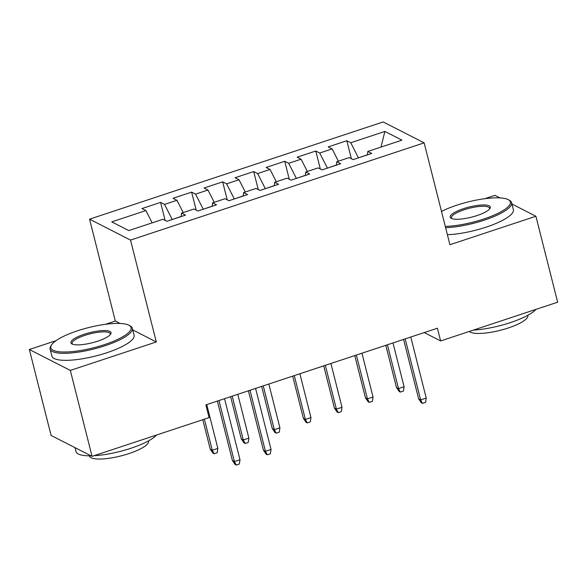 <?xml version="1.0" encoding="UTF-8"?>
<svg xmlns="http://www.w3.org/2000/svg" width="587" height="587" viewBox="0 0 587 587"><rect width="100%" height="100%" fill="white"/><g stroke="black" fill="none" stroke-linecap="round" stroke-linejoin="round"><path stroke-width="0.88" d="M56.022 340.673L29.35 349.5L51.098 435.451L92.071 456.363L209.089 417.621L205.868 404.883L437.41 328.214L440.632 340.944L557.65 302.195L535.902 216.251L511.952 204.027M120.078 323.459L115.323 321.03L105.433 324.31M115.323 321.03L89.554 219.171L383.179 121.942L424.152 142.854L130.527 240.083L89.554 219.171M499.933 197.885L494.929 195.332L484.723 198.714M380.992 147.08L384.896 131.437L350.747 142.744L346.822 140.733L328.199 146.904L332.125 148.907L319.71 153.016L315.784 151.013L297.154 157.177L301.087 159.187L288.672 163.296L284.739 161.293L266.116 167.456L270.049 169.467L257.634 173.576L253.701 171.565L235.079 177.736L239.012 179.739L226.597 183.856L222.664 181.845L204.041 188.016L207.974 190.019L195.559 194.128L191.626 192.125L173.004 198.289L176.936 200.299L164.521 204.408L160.589 202.405L141.966 208.568L145.899 210.579L152.165 222.855M384.896 131.437L401.948 140.139L367.807 151.446L367.411 154.887M145.899 210.579L111.757 221.879L128.81 230.588L162.951 219.281L166.884 221.292L185.507 215.121L181.574 213.118L193.989 209.001L197.922 211.012L216.544 204.841L212.611 202.838L225.026 198.729L228.959 200.732L247.582 194.568L243.649 192.558L256.064 188.449L259.997 190.452L278.62 184.289L274.687 182.278L287.102 178.169L291.035 180.18L309.657 174.009L305.724 172.006L318.139 167.889L322.072 169.9L340.695 163.729L336.769 161.726L349.184 157.617L353.11 159.62L371.732 153.456L367.807 151.446M172.204 219.523L181.192 216.42M164.521 204.408L172.174 219.406M176.936 200.299L183.203 212.575M203.241 209.251L212.23 206.14M195.559 194.128L203.212 209.126M207.974 190.019L214.24 202.295M181.574 213.118L181.178 216.552M234.279 198.971L243.267 195.86M226.597 183.856L234.25 198.846M239.012 179.739L245.278 192.022M212.611 202.838L212.215 206.279M265.317 188.691L274.305 185.58M257.634 173.576L265.287 188.566M270.049 169.467L276.316 181.743M243.649 192.558L243.253 195.999M296.354 178.419L305.35 175.308M288.672 163.296L296.325 178.294M301.087 159.187L307.353 171.463M274.687 182.278L274.29 185.719M327.392 168.139L336.388 165.028M319.71 153.016L327.363 168.014M332.125 148.907L338.391 161.19M305.724 172.006L305.328 175.447M358.43 157.859L367.425 154.748M350.747 142.744L358.4 157.734M336.769 161.726L336.366 165.167M29.35 349.5L70.323 370.419L92.071 456.363M424.152 142.854L449.928 244.72L535.902 216.251M70.323 370.419L156.303 341.95L130.527 240.083M424.24 332.572L440.632 340.944M156.303 341.95L132.735 329.923M346.822 140.733L351.371 158.732M315.784 151.013L320.333 169.012M284.739 161.293L289.296 179.292M253.701 171.565L258.258 189.564M222.664 181.845L227.22 199.844M191.626 192.125L196.183 210.124M160.589 202.405L165.145 220.404M403.599 339.411L418.641 398.874L420.637 399.894L405.199 338.882M426.221 398.045L425.59 402.366L422.486 403.394L420.637 399.894L426.221 398.045L410.783 337.026M422.486 403.394L421.378 402.829L418.641 398.874M404.076 386.738L403.438 391.059L400.334 392.087L399.226 391.522L396.496 387.567L398.492 388.587L404.076 386.738L392.989 342.925M400.334 392.087L398.492 388.587L387.405 344.774M396.496 387.567L385.798 345.303M373.038 397.017L372.4 401.339L369.296 402.366L368.188 401.802L365.459 397.847L367.447 398.867L373.038 397.017L361.952 353.198M369.296 402.366L367.447 398.867L356.368 355.047M365.459 397.847L354.761 355.583M342.001 407.29L341.363 411.619L338.259 412.646L337.151 412.081L334.421 408.126L336.41 409.139L342.001 407.29L330.914 363.478M338.259 412.646L336.41 409.139L325.323 365.327M334.421 408.126L323.723 365.862M445.291 226.406A41.391 10.405 -14.2 0 0 483.769 219.017A41.391 10.405 -14.2 0 0 508.342 199.697A41.391 10.405 -14.2 0 0 456.745 205.223A41.391 10.405 -14.2 0 0 441.497 211.423M508.342 199.697L509.523 200.343A42.403 10.661 165.8 0 1 511.607 202.669A42.403 10.661 165.8 0 1 484.341 220.14A42.403 10.661 165.8 0 1 445.614 227.697M463.503 208.671A20.692 5.202 165.8 0 1 483.417 204.966A20.692 5.202 165.8 0 1 489.962 208.524A20.692 5.202 165.8 0 1 477.011 215.568A20.692 5.202 165.8 0 1 451.212 218.335A20.692 5.202 165.8 0 1 463.503 208.671M489.507 209.119A19.679 4.945 -14.2 0 0 489.573 208.246A19.679 4.945 -14.2 0 0 464.075 209.794A19.679 4.945 -14.2 0 0 451.425 217.902A19.679 4.945 -14.2 0 0 451.895 218.635M535.909 309.4A42.403 10.661 165.8 0 1 510.279 322.645A42.403 10.661 165.8 0 1 473.342 330.114M527.852 315.256L527.889 315.41A30.531 7.675 165.8 0 1 508.254 327.986A30.531 7.675 165.8 0 1 469.329 331.442M511.607 202.669L513.383 209.676A42.403 10.661 165.8 0 1 486.117 227.147A42.403 10.661 165.8 0 1 447.389 234.697M77.455 330.819A41.391 10.405 -14.2 0 0 51.553 344.899A41.391 10.405 -14.2 0 0 64.651 352.024A41.391 10.405 -14.2 0 0 104.479 344.613A41.391 10.405 -14.2 0 0 129.052 325.293A41.391 10.405 -14.2 0 0 77.455 330.819M129.052 325.293L130.226 325.939A42.403 10.661 165.8 0 1 132.317 328.265A42.403 10.661 165.8 0 1 105.051 345.736A42.403 10.661 165.8 0 1 50.1 349.074A42.403 10.661 165.8 0 1 50.827 346.037L51.553 344.899M84.212 334.267A20.692 5.202 165.8 0 1 104.126 330.562A20.692 5.202 165.8 0 1 110.672 334.12A20.692 5.202 165.8 0 1 97.721 341.164A20.692 5.202 165.8 0 1 71.922 343.931A20.692 5.202 165.8 0 1 84.212 334.267M110.217 334.715A19.679 4.945 -14.2 0 0 110.283 333.842A19.679 4.945 -14.2 0 0 84.785 335.39A19.679 4.945 -14.2 0 0 72.135 343.498A19.679 4.945 -14.2 0 0 72.605 344.231M156.612 434.996A42.403 10.661 165.8 0 1 130.989 448.241A42.403 10.661 165.8 0 1 94.052 455.71M91.007 455.82A42.403 10.661 165.8 0 1 76.031 451.572L75.048 447.676M148.562 440.852L148.599 441.006A30.531 7.675 165.8 0 1 128.964 453.582A30.531 7.675 165.8 0 1 89.4 455.982L89.363 455.835M132.317 328.265L134.093 335.272A42.403 10.661 165.8 0 1 106.827 352.743A42.403 10.661 165.8 0 1 51.869 356.074L50.1 349.074M310.963 417.57L310.325 421.892L307.221 422.919L306.113 422.354L303.384 418.399L305.372 419.419L310.963 417.57L299.876 373.758M307.221 422.919L305.372 419.419L294.285 375.607M303.384 418.399L292.686 376.135M279.926 427.85L279.287 432.171L276.183 433.199L275.076 432.634L272.339 428.679L274.334 429.699L279.926 427.85L268.839 384.037M276.183 433.199L274.334 429.699L263.247 385.886M272.339 428.679L261.648 386.415M248.404 390.803L263.453 450.266L265.441 451.286L250.003 390.267M271.033 449.429L270.394 453.758L267.29 454.786L265.441 451.286L271.033 449.429L255.594 388.418M267.29 454.786L266.182 454.221L263.453 450.266M248.881 438.129L248.25 442.451L245.146 443.478L244.038 442.914L241.301 438.959L243.297 439.979L248.881 438.129L237.794 394.31M245.146 443.478L243.297 439.979L232.21 396.159M241.301 438.959L230.61 396.695M217.366 401.075L232.415 460.546L234.404 461.558L218.966 400.547M239.995 459.709L239.357 464.031L236.253 465.058L234.404 461.558L239.995 459.709L224.557 398.698M236.253 465.058L235.145 464.493L232.415 460.546M217.843 448.402L217.205 452.724L214.101 453.758L212.993 453.186L210.263 449.238L212.259 450.251L217.843 448.402L206.756 404.59M214.101 453.758L212.259 450.251L204.393 419.177M210.263 449.238L202.794 419.705"/></g></svg>
